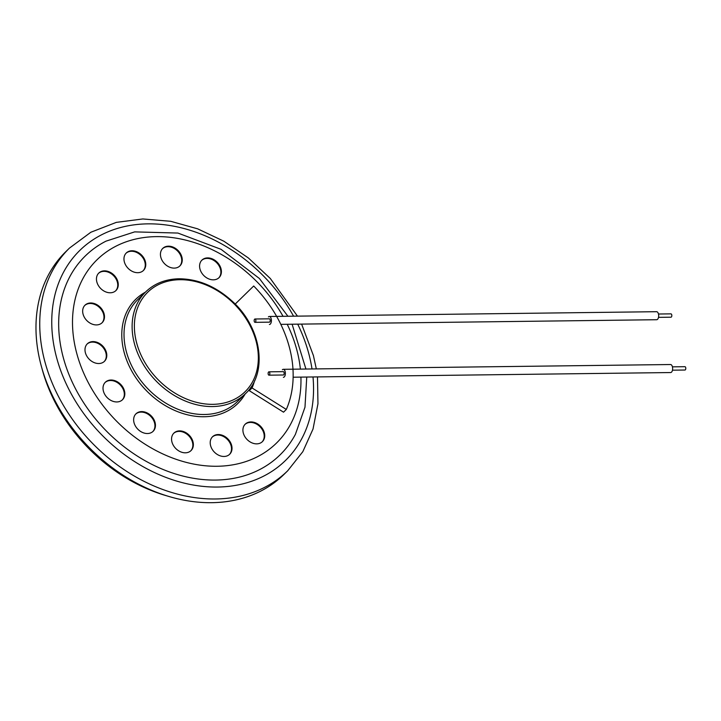 <?xml version="1.0" encoding="UTF-8"?>
<svg xmlns="http://www.w3.org/2000/svg" width="721" height="721" viewBox="0 0 721 721"><rect width="100%" height="100%" fill="white"/><g stroke="black" fill="none" stroke-linecap="round" stroke-linejoin="round"><path stroke-width="1.08" d="M235.181 304.091L253.702 285.994A116.369 89.737 -134.4 0 1 286.318 409.447L252.044 387.943L249.259 390.674L283.533 412.178L286.318 409.447M254.549 380.796A75.164 57.968 -134.4 0 1 252.044 387.943M262.138 441.883A12.248 9.445 45.6 0 0 260.065 426.778A12.248 9.445 45.6 0 0 245.005 424.399M243.301 433.024A12.248 9.445 45.6 0 0 251.665 442.739A12.248 9.445 45.6 0 0 262.399 441.64A12.248 9.445 45.6 0 0 260.569 426.282A12.248 9.445 45.6 0 0 245.248 424.146A12.248 9.445 45.6 0 0 243.301 433.024M122.237 399.975A12.248 9.445 45.6 0 0 120.164 384.87A12.248 9.445 45.6 0 0 105.104 382.49M116.82 401.948A12.248 9.445 45.6 0 0 122.498 399.731A12.248 9.445 45.6 0 0 120.668 384.374A12.248 9.445 45.6 0 0 105.347 382.238A12.248 9.445 45.6 0 0 104.833 394.531A12.248 9.445 45.6 0 0 116.82 401.948M104.212 361.554A12.248 9.445 45.6 0 0 102.13 346.45A12.248 9.445 45.6 0 0 87.07 344.07M98.795 363.528A12.248 9.445 45.6 0 0 104.464 361.311A12.248 9.445 45.6 0 0 102.643 345.954A12.248 9.445 45.6 0 0 87.322 343.818A12.248 9.445 45.6 0 0 86.808 356.111A12.248 9.445 45.6 0 0 98.795 363.528M101.886 322.945A12.248 9.445 45.6 0 0 99.813 307.831A12.248 9.445 45.6 0 0 84.745 305.461M83.05 314.086A12.248 9.445 45.6 0 0 91.414 323.801A12.248 9.445 45.6 0 0 102.148 322.702A12.248 9.445 45.6 0 0 100.318 307.335A12.248 9.445 45.6 0 0 84.997 305.199A12.248 9.445 45.6 0 0 83.05 314.086M115.675 290.806A12.248 9.445 45.6 0 0 113.594 275.701A12.248 9.445 45.6 0 0 98.534 273.331M96.839 281.947A12.248 9.445 45.6 0 0 105.203 291.663A12.248 9.445 45.6 0 0 115.928 290.572A12.248 9.445 45.6 0 0 114.098 275.206A12.248 9.445 45.6 0 0 98.786 273.07A12.248 9.445 45.6 0 0 96.839 281.947M143.182 270.717A12.248 9.445 45.6 0 0 141.109 255.613A12.248 9.445 45.6 0 0 126.049 253.233M124.345 261.858A12.248 9.445 45.6 0 0 132.709 271.574A12.248 9.445 45.6 0 0 143.443 270.474A12.248 9.445 45.6 0 0 141.613 255.117A12.248 9.445 45.6 0 0 126.292 252.981A12.248 9.445 45.6 0 0 124.345 261.858M213.38 279.838A12.248 9.445 45.6 0 0 218.148 263.273A12.248 9.445 45.6 0 0 199.933 263.498A12.248 9.445 45.6 0 0 213.38 279.838M160.828 257.28A12.248 9.445 45.6 0 0 179.114 266.581A12.248 9.445 45.6 0 0 174.094 247.582A12.248 9.445 45.6 0 0 160.828 257.28M147.445 433.528A12.248 9.445 45.6 0 0 152.203 416.972A12.248 9.445 45.6 0 0 133.989 417.198A12.248 9.445 45.6 0 0 147.445 433.528M185.351 452.815A12.248 9.445 45.6 0 0 190.119 436.259A12.248 9.445 45.6 0 0 171.904 436.484A12.248 9.445 45.6 0 0 185.351 452.815M210.595 445.632A12.248 9.445 45.6 0 0 228.881 454.933A12.248 9.445 45.6 0 0 223.861 435.944A12.248 9.445 45.6 0 0 210.595 445.632M250.34 387.988A75.164 57.968 -134.4 0 1 249.259 390.674M287.931 316.249L259.398 278.495L221.059 249.322L177.889 233.054L134.674 231.883L106.005 241.147A139.198 107.348 45.6 0 0 63.115 356.931A139.198 107.348 45.6 0 0 172.725 473.066A139.198 107.348 45.6 0 0 295.394 434.366L304.983 407.194L306.749 377.038M69.459 248.096L65.692 251.782A155.898 120.227 45.6 0 0 40.953 364.772A155.898 120.227 45.6 0 0 147.381 488.432A155.898 120.227 45.6 0 0 283.948 474.454L287.715 470.759A155.898 120.227 -134.4 0 1 151.149 484.737A155.898 120.227 -134.4 0 1 44.72 361.086A155.898 120.227 -134.4 0 1 69.459 248.096L90.873 232.234L116.306 222.374L142.821 218.959L170.688 221.302L197.644 228.827L223.861 241.211L248.375 257.965L270.303 278.477L297.467 316.131M41.854 368.043A150.329 115.928 45.6 0 0 41.953 368.422A150.329 115.928 45.6 0 0 167.236 495.967M227.539 439.585L227.503 438.539M151.662 417.423L152.365 417.171M152.861 431.555A12.248 9.445 45.6 0 0 150.779 416.45A12.248 9.445 45.6 0 0 135.719 414.07M190.777 450.841A12.248 9.445 45.6 0 0 188.695 435.736A12.248 9.445 45.6 0 0 173.635 433.357M229.431 454.491A12.248 9.445 45.6 0 0 227.349 439.386A12.248 9.445 45.6 0 0 212.289 437.007M218.805 277.864A12.248 9.445 45.6 0 0 216.724 262.759A12.248 9.445 45.6 0 0 201.664 260.38M179.664 266.139A12.248 9.445 45.6 0 0 177.582 251.034A12.248 9.445 45.6 0 0 162.522 248.655M188.668 435.709L189.055 435.096M189.767 435.845L189.371 436.466M269.366 374.992A1.667 0.856 89.3 0 1 268.996 375.172A1.667 0.856 89.3 0 1 268.122 373.505A1.667 0.856 89.3 0 1 268.951 371.829A1.667 0.856 89.3 0 1 269.807 373.108A1.667 0.856 89.3 0 1 269.366 374.992M268.996 375.172L283.335 374.992A1.667 0.856 -90.7 0 0 283.714 374.821A1.667 0.856 -90.7 0 0 284.146 372.937A1.667 0.856 -90.7 0 0 283.299 371.648L268.951 371.829M255.414 322.161A1.667 0.856 89.3 0 1 255.036 322.341A1.667 0.856 89.3 0 1 254.162 320.683A1.667 0.856 89.3 0 1 254.991 318.997A1.667 0.856 89.3 0 1 255.847 320.277A1.667 0.856 89.3 0 1 255.414 322.161M255.036 322.341L269.384 322.161A1.667 0.856 -90.7 0 0 269.753 321.99A1.667 0.856 -90.7 0 0 270.186 320.106A1.667 0.856 -90.7 0 0 269.339 318.817L254.991 318.997M268.41 316.898A4.011 2.055 89.3 0 1 269.312 316.483A4.011 2.055 89.3 0 1 271.411 320.466A4.011 2.055 89.3 0 1 269.411 324.495M658.516 317.357L670.99 317.195A1.667 0.856 -90.7 0 0 671.828 315.519A1.667 0.856 -90.7 0 0 670.954 313.86L658.471 314.014M280.829 324.36L656.678 319.718A4.011 2.055 -90.7 0 0 658.679 315.681A4.011 2.055 -90.7 0 0 656.579 311.697L269.312 316.483M293.141 377.209L670.638 372.55A4.011 2.055 -90.7 0 0 672.639 368.512A4.011 2.055 -90.7 0 0 670.539 364.529L283.272 369.314A4.011 2.055 89.3 0 1 285.372 373.298A4.011 2.055 89.3 0 1 283.371 377.326M282.371 369.729A4.011 2.055 89.3 0 1 283.272 369.314M672.477 370.188L684.95 370.026A1.667 0.856 -90.7 0 0 685.788 368.35A1.667 0.856 -90.7 0 0 684.905 366.692L672.432 366.845M179.889 279.712A69.595 53.669 -134.4 0 1 256.343 372.523A69.595 53.669 -134.4 0 1 152.825 373.802A69.595 53.669 -134.4 0 1 179.889 279.712M245.482 393.657A71.271 54.958 -134.4 0 1 183.053 400.047A71.271 54.958 -134.4 0 1 134.394 343.511A71.271 54.958 -134.4 0 1 145.705 291.861C154.492 283.425 165.632 279.072 179.114 278.784C198.581 278.973 216.552 286.697 233.027 301.946C261.885 328.425 267.978 373.108 245.482 393.657L237.38 401.597A71.271 54.958 45.6 0 1 174.951 407.987A71.271 54.958 45.6 0 1 126.292 351.451A71.271 54.958 45.6 0 1 137.603 299.801L145.705 291.861M145.399 292.167A72.938 56.247 45.6 0 0 146.561 390.818A72.938 56.247 45.6 0 0 245.167 393.963M300.918 377.11A128.266 98.912 -134.4 0 1 203.818 465.613A128.266 98.912 -134.4 0 1 76.597 352.803A128.266 98.912 -134.4 0 1 140.325 238.11A128.266 98.912 -134.4 0 1 283.047 316.312M287.219 324.279A128.266 98.912 -134.4 0 1 300.378 369.098M297.71 324.153A146.994 113.359 -134.4 0 1 308.858 353.903A146.994 113.359 -134.4 0 1 312.004 368.954M312.995 376.966A146.994 113.359 -134.4 0 1 147.075 468.857A146.994 113.359 -134.4 0 1 77.859 252.395A146.994 113.359 -134.4 0 1 293.564 316.186M305.929 369.035L292.104 324.216M287.715 470.759L302.829 451.661L313.031 429.013L317.961 403.76L317.483 376.912M316.33 368.909L313.419 355.597L301.612 324.099"/></g></svg>
